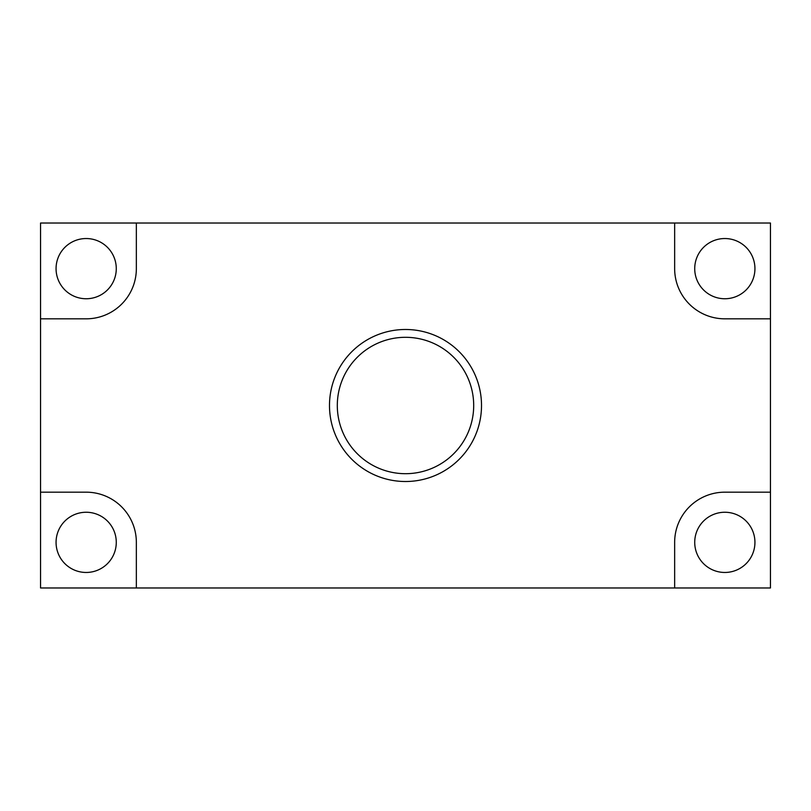 <?xml version="1.0" encoding="UTF-8"?>
<svg xmlns="http://www.w3.org/2000/svg" width="811" height="811" viewBox="0 0 811 811"><rect width="100%" height="100%" fill="white"/><g stroke="black" fill="none" stroke-linecap="round" stroke-linejoin="round"><path stroke-width="1.22" d="M770.45 492.176L770.45 587.975L674.651 587.975L674.651 542.356A50.181 50.181 0 0 1 724.831 492.176L770.45 492.176L770.45 318.824L724.831 318.824A50.181 50.181 0 0 1 674.651 268.644L674.651 223.025L136.349 223.025L136.349 268.644A50.181 50.181 0 0 1 86.169 318.824L40.55 318.824L40.55 492.176L86.169 492.176A50.181 50.181 0 0 1 136.349 542.356L136.349 587.975L674.651 587.975M136.349 587.975L40.55 587.975L40.55 492.176M674.651 223.025L770.45 223.025L770.45 318.824M40.55 318.824L40.55 223.025L136.349 223.025M694.723 542.356A30.108 30.108 0 0 0 724.831 572.465A30.108 30.108 0 0 0 754.94 542.356A30.108 30.108 0 0 0 724.831 512.248A30.108 30.108 0 0 0 694.723 542.356M329.489 405.5A76.011 76.011 0 0 0 405.5 481.511A76.011 76.011 0 0 0 481.511 405.5A76.011 76.011 0 0 0 405.5 329.489A76.011 76.011 0 0 0 329.489 405.5M56.06 268.644A30.108 30.108 0 0 0 86.169 298.752A30.108 30.108 0 0 0 116.277 268.644A30.108 30.108 0 0 0 86.169 238.535A30.108 30.108 0 0 0 56.06 268.644M56.06 542.356A30.108 30.108 0 0 0 86.169 572.465A30.108 30.108 0 0 0 116.277 542.356A30.108 30.108 0 0 0 86.169 512.248A30.108 30.108 0 0 0 56.06 542.356M694.723 268.644A30.108 30.108 0 0 0 724.831 298.752A30.108 30.108 0 0 0 754.94 268.644A30.108 30.108 0 0 0 724.831 238.535A30.108 30.108 0 0 0 694.723 268.644M337.305 405.5A68.195 68.195 0 0 0 405.5 473.695A68.195 68.195 0 0 0 473.695 405.5A68.195 68.195 0 0 0 405.5 337.305A68.195 68.195 0 0 0 337.305 405.5"/></g></svg>
